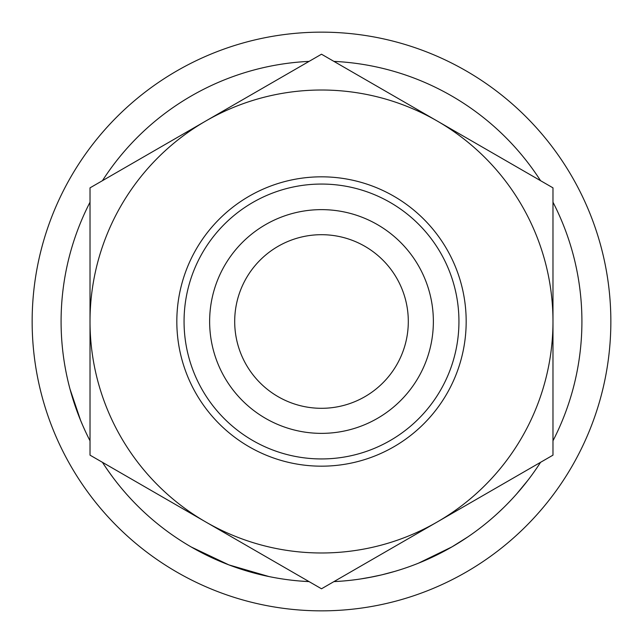 <?xml version="1.0" encoding="UTF-8"?>
<svg xmlns="http://www.w3.org/2000/svg" width="643" height="643" viewBox="0 0 643 643"><rect width="100%" height="100%" fill="white"/><g stroke="black" fill="none" stroke-linecap="round" stroke-linejoin="round"><path stroke-width="0.96" d="M209.634 321.5A111.866 111.866 0 0 1 321.5 209.634A111.866 111.866 0 0 1 433.366 321.5A111.866 111.866 0 0 1 321.5 433.366A111.866 111.866 0 0 1 209.634 321.5M408.305 321.5A86.805 86.805 0 0 0 321.5 234.695A86.805 86.805 0 0 0 234.695 321.5A86.805 86.805 0 0 0 321.5 408.305A86.805 86.805 0 0 0 408.305 321.5M500.865 510.301L497.521 513.419M495.729 515.051L492.249 518.121M458.33 543.07L455.18 544.983M432.426 557.111L424.581 560.648M423.769 560.993L419.983 562.577M451.941 546.888L418.521 563.164M347.887 580.573L342.566 581.063M341.867 581.119L333.918 581.618A260.415 260.415 0 0 0 540.562 462.317M102.438 462.317A260.415 260.415 0 0 0 309.082 581.618L299.783 581.007M400.967 569.497L395.067 571.305M388.428 573.17L382.328 574.713M381.42 574.93L368.696 577.599M268.983 576.562L228.884 564.892L191.252 547M107.413 469.76L107.068 469.261M89.522 439.828L88.678 438.156M84.989 430.488L82.883 425.795M80.6 420.401L69.999 389.047M112.694 477.114L107.518 469.912M82.553 425.039L80.246 419.549M77.232 411.769L76.863 410.756M610.85 321.5A289.35 289.35 0 0 1 321.5 610.85A289.35 289.35 0 0 1 32.15 321.5A289.35 289.35 0 0 1 321.5 32.15A289.35 289.35 0 0 1 610.85 321.5M184.059 321.5A137.441 137.441 0 0 0 321.5 458.941A137.441 137.441 0 0 0 458.941 321.5A137.441 137.441 0 0 0 321.5 184.059A137.441 137.441 0 0 0 184.059 321.5M466.175 321.5A144.675 144.675 0 0 1 321.5 466.175A144.675 144.675 0 0 1 176.825 321.5A144.675 144.675 0 0 1 321.5 176.825A144.675 144.675 0 0 1 466.175 321.5M552.98 202.199A260.415 260.415 0 0 1 552.98 440.801M90.02 440.801A260.415 260.415 0 0 1 90.02 202.199M102.438 180.683A260.415 260.415 0 0 1 309.082 61.382M333.918 61.382A260.415 260.415 0 0 1 540.562 180.683M205.76 121.029A231.48 231.48 0 0 0 205.76 521.971A231.48 231.48 0 0 0 552.98 321.5A231.48 231.48 0 0 0 205.76 121.029L90.02 187.852L90.02 455.148L321.5 588.787L552.98 455.148L552.98 187.852L321.5 54.213L205.76 121.029M395.051 571.314L382.095 574.77M380.029 575.252L375.641 576.224M373.278 576.715L360.442 578.989M347.967 580.565L342.494 581.071M339.745 581.272L334.481 581.593M309.082 581.618L307.965 581.561M444.104 551.252L439.724 553.535M438.438 554.186L436.026 555.383M434.853 555.946L428.608 558.871M467.71 536.993L452.013 546.847M510.622 500.519L507.255 504.016M503.405 507.849L498.598 512.423M527.935 480.249L516.659 493.928"/></g></svg>
